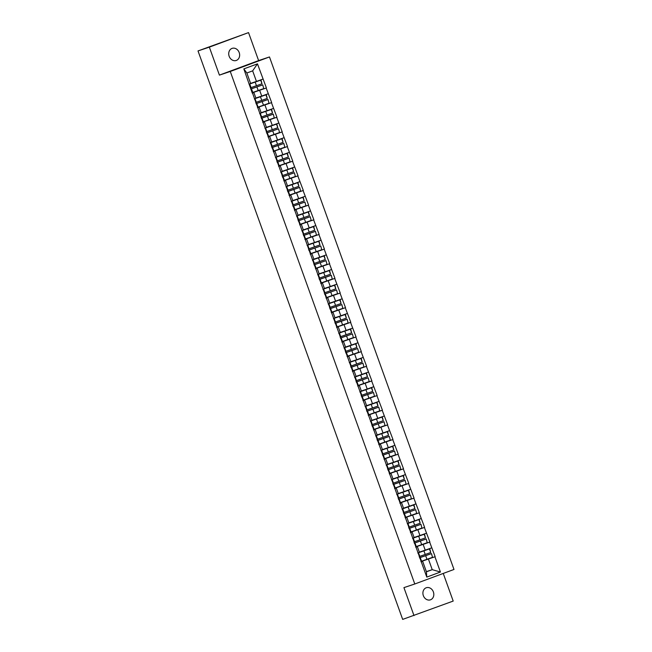 <?xml version="1.0" encoding="UTF-8"?>
<svg xmlns="http://www.w3.org/2000/svg" width="652" height="652" viewBox="0 0 652 652"><rect width="100%" height="100%" fill="white"/><g stroke="black" fill="none" stroke-linecap="round" stroke-linejoin="round"><path stroke-width="0.98" d="M239.194 52.559A6.39 5.346 -108.5 0 1 236.203 60.481A6.39 5.346 -108.5 0 1 229.162 56.284A6.39 5.346 -108.5 0 1 232.153 48.362A6.39 5.346 -108.5 0 1 239.194 52.559M433.376 591.926A6.39 5.346 -108.5 0 1 430.393 599.84A6.39 5.346 -108.5 0 1 423.344 595.643A6.39 5.346 -108.5 0 1 426.335 587.729A6.39 5.346 -108.5 0 1 433.376 591.926M248.534 32.6L209.341 47.14L219.414 75.119L258.616 60.579L248.534 32.6L198.012 50.929L402.675 619.4L453.197 601.071L443.246 573.434M258.616 60.579L269.472 56.944L453.988 569.457L414.786 583.988L230.27 71.484L269.472 56.944M250.588 83.391L256.456 81.418L252.65 70.856L257.467 63.847L243.832 68.9L252.3 93.171L253.864 92.494L252.251 93.032M257.467 63.847L266.407 87.939L252.74 92.511M252.658 92.633L251.46 88.957L252.764 92.576L252.185 92.853L266.407 87.939M266.171 88.02L271.68 102.584L258.013 107.164M257.931 107.278L256.733 103.603L258.037 107.221L257.458 107.498L271.68 102.584M271.444 102.674L276.953 117.23L263.286 121.81M263.204 121.932L262.006 118.256L263.31 121.867L262.732 122.144L276.953 117.23M276.725 117.319L282.226 131.883L268.559 136.464M268.477 136.578L267.279 132.902L268.583 136.521L268.005 136.798L282.226 131.883M281.998 131.973L287.508 146.529L273.832 151.109M273.75 151.223L272.552 147.556L273.856 151.166L273.278 151.443L287.508 146.529M287.271 146.618L292.781 161.183L279.105 165.755M279.023 165.877L277.825 162.201L279.129 165.812L278.551 166.089L292.781 161.183M292.544 161.264L298.054 175.828L284.386 180.408M284.296 180.522L283.098 176.847L284.402 180.465L283.824 180.743L298.054 175.828M297.817 175.918L303.327 190.474L289.659 195.054M289.57 195.168L288.38 191.501L289.675 195.111L289.097 195.388L303.327 190.474M303.09 190.563L308.6 205.127L294.932 209.7M294.843 209.822L293.653 206.146L294.948 209.765L294.37 210.034L308.6 205.127M308.363 205.209L313.873 219.773L300.205 224.353M300.116 224.467L298.926 220.792L300.222 224.41L299.643 224.687L313.873 219.773M313.636 219.863L319.146 234.418L305.478 238.999M305.397 239.121L304.199 235.445L305.495 239.056L304.924 239.333L319.146 234.418M318.909 234.508L324.419 249.072L310.751 253.644M310.67 253.767L309.472 250.091L310.776 253.709L310.197 253.978L324.419 249.072M324.183 249.154L329.692 263.718L316.024 268.298M315.943 268.412L314.745 264.736L316.049 268.355L315.47 268.632L329.692 263.718M329.456 263.807L334.965 278.363L321.297 282.944M321.216 283.066L320.018 279.39L321.322 283.001L320.743 283.278L334.965 278.363M334.729 278.453L340.238 293.017L326.57 297.589M326.489 297.711L325.291 294.036L326.595 297.654L326.016 297.931L340.238 293.017M340.01 293.098L345.519 307.662L331.844 312.243M331.762 312.357L330.564 308.681L331.868 312.3L331.289 312.577L345.519 307.662M345.283 307.752L350.792 322.308L337.117 326.888M337.035 327.011L335.837 323.335L337.141 326.945L336.562 327.222L350.792 322.308M350.556 322.398L356.065 336.962L342.39 341.534M342.308 341.656L341.11 337.98L342.414 341.599L341.835 341.876L356.065 336.962M355.829 337.043L361.338 351.607L347.671 356.188M347.581 356.302L346.383 352.626L347.687 356.245L347.108 356.522L361.338 351.607M361.102 351.697L366.611 366.253L352.944 370.833M352.854 370.955L351.664 367.28L352.96 370.89L352.382 371.167L366.611 366.253M366.375 366.342L371.885 380.907L358.217 385.487M358.127 385.601L356.937 381.925L358.233 385.544L357.655 385.821L371.885 380.907M371.648 380.996L377.158 395.552L363.49 400.132M363.4 400.246L362.21 396.579L363.506 400.189L362.928 400.467L377.158 395.552M376.921 395.642L382.431 410.206L368.763 414.778M368.682 414.9L367.483 411.225L368.787 414.835L368.209 415.112L382.431 410.206M382.194 410.287L387.704 424.851L374.036 429.432M373.955 429.546L372.757 425.87L374.061 429.489L373.482 429.766L387.704 424.851M387.467 424.941L392.977 439.497L379.309 444.077M379.228 444.199L378.03 440.524L379.334 444.134L378.755 444.411L392.977 439.497M392.74 439.587L398.25 454.151L384.582 458.723M384.501 458.845L383.303 455.169L384.607 458.788L384.028 459.057L398.25 454.151M398.022 454.232L403.523 468.796L389.855 473.376M389.774 473.491L388.576 469.815L389.88 473.433L389.301 473.711L403.523 468.796M403.295 468.886L408.804 483.442L395.128 488.022M395.047 488.144L393.849 484.469L395.153 488.079L394.574 488.356L408.804 483.442M408.568 483.531L414.077 498.095L400.401 502.668M400.32 502.79L399.122 499.114L400.426 502.733L399.847 503.01L414.077 498.095M413.841 498.177L419.35 512.741L405.683 517.321M405.593 517.435L404.395 513.76L405.699 517.378L405.12 517.655L419.35 512.741M419.114 512.831L424.623 527.386L410.956 531.967M410.866 532.089L409.676 528.413L410.972 532.024L410.393 532.301L424.623 527.386M424.387 527.476L429.896 542.04L416.229 546.612M416.139 546.735L414.949 543.059L416.245 546.678L415.666 546.955L429.896 542.04M429.66 542.122L435.169 556.686L421.502 561.266M421.412 561.38L420.222 557.704L421.518 561.323L420.939 561.6L435.169 556.686M434.933 556.775L440.426 572.032L426.783 577.093L421.29 561.828L422.626 561.242L421.013 561.788M252.536 93.081L421.29 561.828M255.861 98.036L261.729 96.072L259.667 90.343M253.864 92.494L255.926 98.224L254.598 98.811M261.729 96.072L268.233 93.749M261.134 112.682L267.002 110.718L264.94 104.988M257.809 107.727L259.137 107.14L257.524 107.686M259.137 107.14L261.199 112.869L259.871 113.456M267.002 110.718L273.506 108.403M266.407 127.336L272.275 125.371L270.213 119.642M263.082 122.38L264.419 121.794L262.797 122.331M264.419 121.794L266.481 127.523L265.144 128.11M272.275 125.371L278.787 123.049M271.68 141.981L277.548 140.017L275.486 134.288M268.355 137.026L269.692 136.439L268.07 136.985M269.692 136.439L271.754 142.169L270.417 142.755M277.548 140.017L284.06 137.694M276.961 156.627L282.829 154.663L280.767 148.933M273.628 151.68L274.965 151.085L273.343 151.631M274.965 151.085L277.027 156.814L275.69 157.401M282.829 154.663L289.333 152.348M282.234 171.28L288.102 169.316L286.041 163.587M278.901 166.325L280.238 165.738L278.616 166.276M280.238 165.738L282.3 171.468L280.963 172.055M288.102 169.316L294.606 166.993M287.508 185.926L293.376 183.962L291.314 178.232M284.174 180.971L285.511 180.384L283.889 180.93M285.511 180.384L287.573 186.113L286.236 186.7M293.376 183.962L299.879 181.639M292.781 200.571L298.649 198.607L296.587 192.886M289.447 195.624L290.784 195.029L289.162 195.576M290.784 195.029L292.846 200.759L291.509 201.346M298.649 198.607L305.152 196.293M298.054 215.225L303.922 213.261L301.86 207.532M294.72 210.27L296.057 209.683L294.443 210.221M296.057 209.683L298.119 215.413L296.782 215.999M303.922 213.261L310.425 210.938M303.327 229.871L309.195 227.907L307.133 222.177M299.993 224.916L301.33 224.329L299.716 224.875M301.33 224.329L303.392 230.058L302.055 230.645M309.195 227.907L315.698 225.584M308.6 244.524L314.468 242.552L312.406 236.831M305.266 239.569L306.603 238.982L304.989 239.52M306.603 238.982L308.665 244.704L307.337 245.291M314.468 242.552L320.971 240.238M313.873 259.17L319.741 257.206L317.679 251.476M310.548 254.215L311.876 253.628L310.262 254.166M311.876 253.628L313.938 259.357L312.61 259.944M319.741 257.206L326.244 254.883M319.146 273.816L325.014 271.851L322.952 266.122M315.821 268.86L317.149 268.274L315.535 268.82M317.149 268.274L319.211 274.003L317.883 274.59M325.014 271.851L331.518 269.537M324.419 288.469L330.287 286.497L328.225 280.776M321.094 283.514L322.43 282.927L320.808 283.465M322.43 282.927L324.492 288.649L323.156 289.243M330.287 286.497L336.799 284.182M329.692 303.115L335.56 301.151L333.498 295.421M326.367 298.16L327.703 297.573L326.082 298.111M327.703 297.573L329.765 303.302L328.429 303.889M335.56 301.151L342.072 298.828M334.965 317.76L340.841 315.796L338.779 310.067M331.64 312.805L332.976 312.218L331.355 312.764M332.976 312.218L335.038 317.948L333.702 318.535M340.841 315.796L347.345 313.482M340.246 332.414L346.114 330.45L344.052 324.72M336.913 327.459L338.249 326.872L336.628 327.41M338.249 326.872L340.311 332.593L338.975 333.188M346.114 330.45L352.618 328.127M345.519 347.06L351.387 345.095L349.325 339.366M342.186 342.104L343.522 341.518L341.901 342.064M343.522 341.518L345.584 347.247L344.248 347.834M351.387 345.095L357.891 342.773M350.792 361.705L356.66 359.741L354.598 354.012M347.459 356.758L348.796 356.163L347.174 356.709M348.796 356.163L350.857 361.893L349.521 362.479M356.66 359.741L363.164 357.426M356.065 376.359L361.933 374.395L359.871 368.665M352.732 371.404L354.069 370.817L352.455 371.355M354.069 370.817L356.131 376.546L354.794 377.133M361.933 374.395L368.437 372.072M361.338 391.004L367.206 389.04L365.144 383.311M358.005 386.049L359.342 385.462L357.728 386.008M359.342 385.462L361.404 391.192L360.067 391.779M367.206 389.04L373.71 386.717M366.611 405.65L372.479 403.686L370.417 397.956M363.278 400.703L364.615 400.108L363.001 400.654M364.615 400.108L366.677 405.837L365.34 406.424M372.479 403.686L378.983 401.371M371.885 420.304L377.752 418.339L375.691 412.61M368.559 415.348L369.888 414.762L368.274 415.3M369.888 414.762L371.95 420.491L370.621 421.078M377.752 418.339L384.256 416.017M377.158 434.949L383.026 432.985L380.964 427.256M373.832 429.994L375.161 429.407L373.547 429.953M375.161 429.407L377.223 435.137L375.894 435.723M383.026 432.985L389.529 430.662M382.431 449.595L388.299 447.631L386.237 441.909M379.105 444.648L380.434 444.061L378.82 444.599M380.434 444.061L382.496 449.782L381.167 450.369M388.299 447.631L394.802 445.316M387.704 464.248L393.572 462.284L391.51 456.555M384.378 459.293L385.715 458.706L384.093 459.244M385.715 458.706L387.777 464.436L386.44 465.023M393.572 462.284L400.083 459.962M392.977 478.894L398.845 476.93L396.783 471.2M389.651 473.939L390.988 473.352L389.366 473.898M390.988 473.352L393.05 479.081L391.713 479.668M398.845 476.93L405.357 474.607M398.258 493.548L404.126 491.575L402.064 485.854M394.925 488.592L396.261 488.006L394.639 488.544M396.261 488.006L398.323 493.727L396.986 494.322M404.126 491.575L410.63 489.261M403.531 508.193L409.399 506.229L407.337 500.5M400.198 503.238L401.534 502.651L399.912 503.189M401.534 502.651L403.596 508.381L402.26 508.967M409.399 506.229L415.903 503.906M408.804 522.839L414.672 520.875L412.61 515.145M405.471 517.884L406.807 517.297L405.185 517.843M406.807 517.297L408.869 523.026L407.533 523.613M414.672 520.875L421.176 518.56M414.077 537.492L419.945 535.52L417.883 529.799M410.744 532.537L412.08 531.951L410.458 532.488M412.08 531.951L414.142 537.672L412.806 538.267M419.945 535.52L426.449 533.206M419.35 552.138L425.218 550.174L423.156 544.444M416.017 547.183L417.353 546.596L415.74 547.134M417.353 546.596L419.415 552.326L418.079 552.912M425.218 550.174L431.722 547.851M426.367 571.625L432.235 569.661L428.429 559.09M422.626 561.242L426.432 571.812L432.235 569.661L440.426 572.032M426.783 577.093L426.432 571.812M209.341 47.14L198.012 50.929M219.414 75.119L230.27 71.484M414.786 583.988L403.93 587.623L414.004 615.61M252.65 70.856L246.855 73.008L250.653 83.57L249.325 84.165M256.456 81.418L262.96 79.104M243.832 68.9L246.855 73.008M419.741 556.376L430.736 552.529L429.432 548.911L418.364 552.79M418.902 552.546L429.432 548.911M421.485 561.217L432.48 557.362L431.51 553.605L419.546 557.729M419.57 557.794L431.176 553.752M420.222 557.704L419.603 557.884M420.116 557.77L419.643 557.982M432.48 557.362L431.51 553.605M417.867 553.043L418.478 552.872L417.899 553.149M430.736 552.529L429.766 548.772M419.203 556.767L419.782 556.49L418.478 552.872M414.468 541.731L425.463 537.876L424.159 534.265L413.091 538.136M413.629 537.9L424.159 534.265M416.212 546.563L427.207 542.717L426.237 538.959L414.273 543.083M414.297 543.14L425.903 539.098M414.949 543.059L414.33 543.23M414.843 543.116L414.37 543.336M427.207 542.717L426.237 538.959M412.586 538.397L413.205 538.226L412.626 538.503M425.463 537.876L424.493 534.118M413.93 542.114L414.509 541.836L413.205 538.226M409.195 527.085L420.19 523.23L418.886 519.611L407.818 523.491M408.356 523.254L418.886 519.611M410.931 531.918L421.925 528.063L420.964 524.306L409 528.43M409.024 528.495L420.63 524.452M409.676 528.413L409.057 528.585M409.57 528.47L409.097 528.691M421.925 528.063L420.964 524.306M407.313 523.752L407.932 523.572L407.353 523.849M420.19 523.23L419.22 519.473M408.657 527.468L409.236 527.191L407.932 523.572M403.922 512.431L414.916 508.584L413.612 504.966L402.537 508.845M403.083 508.601L413.612 504.966M405.658 517.272L416.652 513.417L415.691 509.66L403.727 513.784M403.751 513.849L415.357 509.799M404.395 513.76L403.784 513.939M404.289 513.825L403.816 514.037M416.652 513.417L415.691 509.66M402.039 509.098L402.659 508.927L402.08 509.204M414.916 508.584L413.947 504.827M403.384 512.822L403.963 512.545L402.659 508.927M398.649 497.786L409.643 493.931L408.339 490.32L397.264 494.192M397.81 493.955L408.339 490.32M400.385 502.619L411.379 498.772L410.41 495.015L398.453 499.139M398.478 499.196L410.084 495.153M399.122 499.114L398.511 499.285M399.016 499.171L398.543 499.391M411.379 498.772L410.41 495.015M396.766 494.452L397.386 494.281L396.807 494.558M409.643 493.931L408.674 490.174M398.103 498.169L398.682 497.892L397.386 494.281M393.376 483.14L404.37 479.285L403.066 475.667L391.991 479.546M392.537 479.31L403.066 475.667M395.112 487.973L406.106 484.118L405.137 480.361L393.18 484.485M393.205 484.55L404.802 480.508M393.849 484.469L393.237 484.64M393.743 484.526L393.27 484.746M406.106 484.118L405.137 480.361M391.493 479.799L392.113 479.627L391.534 479.905M404.37 479.285L403.401 475.528M392.83 483.523L393.409 483.246L392.113 479.627M388.095 468.486L399.089 464.64L397.793 461.021L386.717 464.9M387.264 464.656L397.793 461.021M389.839 473.328L400.833 469.473L399.863 465.715L387.907 469.839M387.932 469.896L399.529 465.854M388.576 469.815L387.964 469.986M388.47 469.88L387.997 470.092M400.833 469.473L399.863 465.715M386.22 465.153L386.84 464.982L386.261 465.259M399.089 464.64L398.127 460.882M387.557 468.869L388.136 468.601L386.84 464.982M382.822 453.841L393.816 449.986L392.52 446.375L381.444 450.247M381.99 450.01L392.52 446.375M384.566 458.674L395.56 454.827L394.59 451.07L382.634 455.194M382.659 455.251L394.256 451.208M383.303 455.169L382.691 455.341M383.197 455.226L382.724 455.446M395.56 454.827L394.59 451.07M380.947 450.508L381.559 450.336L380.98 450.613M393.816 449.986L392.854 446.229M382.284 454.224L382.863 453.947L381.559 450.336M377.549 439.195L388.543 435.34L387.247 431.722L376.171 435.601M376.717 435.365L387.247 431.722M379.293 444.028L390.287 440.173L389.317 436.416L377.361 440.54M377.378 440.605L388.983 436.563M378.03 440.524L377.41 440.695M377.924 440.581L377.451 440.801M390.287 440.173L389.317 436.416M375.674 435.854L376.285 435.683L375.707 435.96M388.543 435.34L387.573 431.583M377.011 439.578L377.589 439.301L376.285 435.683M372.276 424.542L383.27 420.695L381.974 417.076L370.898 420.956M371.444 420.711L381.974 417.076M374.02 429.383L385.014 425.528L384.044 421.771L372.088 425.895M372.105 425.952L383.71 421.909M372.757 425.87L372.137 426.041M372.651 425.935L372.178 426.147M385.014 425.528L384.044 421.771M370.401 421.208L371.012 421.037L370.434 421.314M383.27 420.695L382.3 416.938M371.738 424.925L372.316 424.648L371.012 421.037M367.003 409.896L377.997 406.041L376.693 402.431L365.625 406.302M366.171 406.066L376.693 402.431M368.747 414.729L379.741 410.882L378.771 407.125L366.815 411.241M366.832 411.306L378.437 407.264M367.483 411.225L366.864 411.396M367.378 411.282L366.905 411.502M379.741 410.882L378.771 407.125M365.128 406.563L365.739 406.392L365.161 406.661M377.997 406.041L377.027 402.284M366.465 410.279L367.043 410.002L365.739 406.392M361.73 395.242L372.724 391.396L371.42 387.777L360.352 391.656M360.89 391.42L371.42 387.777M363.474 400.083L374.468 396.229L373.498 392.471L361.534 396.595M361.558 396.66L373.164 392.618M362.21 396.579L361.591 396.75M362.104 396.636L361.632 396.848M374.468 396.229L373.498 392.471M359.855 391.909L360.466 391.738L359.888 392.015M372.724 391.396L371.754 387.638M361.192 395.634L361.77 395.356L360.466 391.738M356.457 380.597L367.451 376.75L366.147 373.131L355.079 377.011M355.617 376.766L366.147 373.131M358.201 385.43L369.195 381.583L368.225 377.826L356.261 381.95M356.285 382.007L367.891 377.964M356.937 381.925L356.318 382.096M356.831 381.99L356.359 382.202M369.195 381.583L368.225 377.826M354.574 377.263L355.193 377.092L354.615 377.369M367.451 376.75L366.481 372.985M355.919 380.98L356.497 380.703L355.193 377.092M351.183 365.951L362.178 362.096L360.874 358.486L349.806 362.357M350.344 362.121L360.874 358.486M352.919 370.784L363.914 366.937L362.952 363.172L350.988 367.296M351.012 367.361L362.618 363.319M351.664 367.28L351.045 367.451M351.558 367.337L351.086 367.557M363.914 366.937L362.952 363.172M349.301 362.618L349.92 362.439L349.342 362.716M362.178 362.096L361.208 358.339M350.646 366.334L351.224 366.057L349.92 362.439M345.91 351.298L356.905 347.451L355.601 343.832L344.525 347.712M345.071 347.467L355.601 343.832M347.646 356.139L358.641 352.284L357.679 348.527L345.715 352.65M345.739 352.716L357.345 348.673M346.383 352.626L345.772 352.805M346.285 352.691L345.813 352.903M358.641 352.284L357.679 348.527M344.028 347.964L344.647 347.793L344.069 348.07M356.905 347.451L355.935 343.694M345.373 351.689L345.951 351.412L344.647 347.793M340.637 336.652L351.632 332.797L350.328 329.187L339.252 333.058M339.798 332.822L350.328 329.187M342.373 341.485L353.368 337.638L352.398 333.881L340.442 338.005M340.466 338.062L352.072 334.02M341.11 337.98L340.499 338.152M341.004 338.038L340.531 338.258M353.368 337.638L352.398 333.881M338.755 333.319L339.374 333.148L338.795 333.425M351.632 332.797L350.662 329.04M340.091 337.035L340.67 336.758L339.374 333.148M335.364 322.007L346.359 318.152L345.055 314.541L333.979 318.412M334.525 318.176L345.055 314.541M337.1 326.839L348.095 322.984L347.125 319.227L335.169 323.351M335.193 323.416L346.799 319.374M335.837 323.335L335.226 323.506M335.731 323.392L335.258 323.612M348.095 322.984L347.125 319.227M333.482 318.673L334.101 318.494L333.522 318.771M346.359 318.152L345.389 314.394M334.818 322.39L335.397 322.112L334.101 318.494M330.091 307.353L341.086 303.506L339.782 299.887L328.706 303.767M329.252 303.522L339.782 299.887M331.827 312.194L342.822 308.339L341.852 304.582L329.896 308.706M329.92 308.771L341.518 304.728M330.564 308.681L329.953 308.861M330.458 308.746L329.985 308.958M342.822 308.339L341.852 304.582M328.209 304.019L328.828 303.848L328.249 304.125M341.086 303.506L340.116 299.749M329.545 307.744L330.124 307.467L328.828 303.848M324.81 292.707L335.804 288.852L334.509 285.242L323.433 289.113M323.979 288.877L334.509 285.242M326.554 297.54L337.549 293.693L336.579 289.936L324.623 294.06M324.647 294.117L336.245 290.075M325.291 294.036L324.68 294.207M325.185 294.093L324.712 294.313M337.549 293.693L336.579 289.936M322.936 289.374L323.555 289.203L322.976 289.48M335.804 288.852L334.843 285.095M324.272 293.09L324.851 292.813L323.555 289.203M319.537 278.062L330.531 274.207L329.236 270.588L318.16 274.468M318.706 274.231L329.236 270.588M321.281 282.895L332.275 279.04L331.306 275.283L319.35 279.406M319.374 279.472L330.971 275.429M320.018 279.39L319.398 279.561M319.912 279.447L319.439 279.667M332.275 279.04L331.306 275.283M317.663 274.728L318.274 274.549L317.695 274.826M330.531 274.207L329.562 270.45M318.999 278.445L319.578 278.168L318.274 274.549M314.264 263.408L325.258 259.561L323.962 255.943L312.887 259.822M313.433 259.577L323.962 255.943M316.008 268.249L327.002 264.394L326.033 260.637L314.077 264.761M314.093 264.826L325.698 260.776M314.745 264.736L314.125 264.916M314.639 264.802L314.166 265.014M327.002 264.394L326.033 260.637M312.389 260.075L313.001 259.903L312.422 260.181M325.258 259.561L324.288 255.804M313.726 263.791L314.305 263.522L313.001 259.903M308.991 248.762L319.985 244.907L318.681 241.297L307.614 245.168M308.16 244.932L318.681 241.297M310.735 253.595L321.729 249.749L320.76 245.991L308.803 250.115M308.82 250.172L320.425 246.13M309.472 250.091L308.852 250.262M309.366 250.148L308.893 250.368M321.729 249.749L320.76 245.991M307.116 245.429L307.728 245.258L307.149 245.535M319.985 244.907L319.015 241.15M308.453 249.145L309.032 248.868L307.728 245.258M303.718 234.117L314.712 230.262L313.408 226.643L302.341 230.523M302.878 230.286L313.408 226.643M305.462 238.95L316.456 235.095L315.486 231.338L303.53 235.462M303.547 235.527L315.152 231.484M304.199 235.445L303.579 235.617M304.093 235.502L303.62 235.722M316.456 235.095L315.486 231.338M301.843 230.775L302.455 230.604L301.876 230.881M314.712 230.262L313.742 226.505M303.18 234.5L303.759 234.223L302.455 230.604M298.445 219.463L309.439 215.616L308.135 211.998L297.067 215.877M297.605 215.633L308.135 211.998M300.189 224.304L311.183 220.449L310.213 216.692L298.249 220.816M298.274 220.873L309.879 216.831M298.926 220.792L298.306 220.963M298.82 220.857L298.347 221.069M311.183 220.449L310.213 216.692M296.57 216.13L297.182 215.959L296.603 216.236M309.439 215.616L308.469 211.859M297.907 219.846L298.486 219.577L297.182 215.959M293.172 204.818L304.166 200.963L302.862 197.352L291.794 201.224M292.332 200.987L302.862 197.352M294.916 209.651L305.91 205.804L304.94 202.047L292.976 206.171M293.001 206.228L304.606 202.185M293.653 206.146L293.033 206.317M293.547 206.203L293.074 206.423M305.91 205.804L304.94 202.047M291.289 201.484L291.909 201.313L291.33 201.582M304.166 200.963L303.196 197.206M292.634 205.201L293.213 204.924L291.909 201.313M287.899 190.164L298.893 186.317L297.589 182.699L286.521 186.578M287.059 186.342L297.589 182.699M289.635 195.005L300.629 191.15L299.667 187.393L287.703 191.517M287.728 191.582L299.333 187.54M288.38 191.501L287.76 191.672M288.274 191.558L287.801 191.778M300.629 191.15L299.667 187.393M286.016 186.831L286.635 186.659L286.057 186.937M298.893 186.317L297.923 182.56M287.361 190.555L287.94 190.278L286.635 186.659M282.626 175.518L293.62 171.672L292.316 168.053L281.24 171.932M281.786 171.688L292.316 168.053M284.362 180.359L295.356 176.505L294.394 172.747L282.43 176.871M282.455 176.928L294.06 172.886M283.098 176.847L282.487 177.018M282.992 176.912L282.52 177.124M295.356 176.505L294.394 172.747M280.743 172.185L281.362 172.014L280.784 172.291M293.62 171.672L292.65 167.914M282.088 175.901L282.666 175.624L281.362 172.014M277.353 160.873L288.347 157.018L287.043 153.407L275.967 157.279M276.513 157.042L287.043 153.407M279.089 165.706L290.083 161.859L289.113 158.102L277.157 162.218M277.182 162.283L288.787 158.24M277.825 162.201L277.214 162.372M277.719 162.258L277.247 162.478M290.083 161.859L289.113 158.102M275.47 157.54L276.089 157.368L275.511 157.637M288.347 157.018L287.377 153.261M276.807 161.256L277.385 160.979L276.089 157.368M272.08 146.219L283.074 142.372L281.77 138.754L270.694 142.633M271.24 142.389L281.77 138.754M273.816 151.06L284.81 147.205L283.84 143.448L271.884 147.572M271.908 147.637L283.506 143.595M272.552 147.556L271.941 147.727M272.446 147.613L271.974 147.825M284.81 147.205L283.84 143.448M270.197 142.886L270.816 142.715L270.238 142.992M283.074 142.372L282.104 138.615M271.534 146.61L272.112 146.333L270.816 142.715M266.798 131.574L277.793 127.719L276.497 124.108L265.421 127.988M265.967 127.743L276.497 124.108M268.542 136.407L279.537 132.56L278.567 128.803L266.611 132.926M266.635 132.984L278.233 128.941M267.279 132.902L266.668 133.073M267.173 132.959L266.701 133.179M279.537 132.56L278.567 128.803M264.924 128.24L265.543 128.069L264.965 128.346M277.793 127.719L276.831 123.961M266.26 131.957L266.839 131.68L265.543 128.069M261.525 116.928L272.52 113.073L271.224 109.463L260.148 113.334M260.694 113.098L271.224 109.463M263.269 121.761L274.264 117.914L273.294 114.149L261.338 118.273M261.362 118.338L272.96 114.296M262.006 118.256L261.395 118.428M261.9 118.314L261.428 118.534M274.264 117.914L273.294 114.149M259.651 113.595L260.262 113.415L259.683 113.692M272.52 113.073L271.558 109.316M260.987 117.311L261.566 117.034L260.262 113.415M256.252 102.274L267.247 98.428L265.951 94.809L254.875 98.688M255.421 98.444L265.951 94.809M257.996 107.115L268.991 103.26L268.021 99.503L256.065 103.627M256.081 103.692L267.687 99.65M256.733 103.603L256.114 103.782M256.627 103.668L256.154 103.88M268.991 103.26L268.021 99.503M254.378 98.941L254.989 98.77L254.41 99.047M267.247 98.428L266.277 94.67M255.714 102.666L256.293 102.388L254.989 98.77M250.979 87.629L261.974 83.774L260.67 80.163L249.602 84.035M250.148 83.798L260.67 80.163M252.723 92.462L263.718 88.615L262.748 84.858L250.792 88.982M250.808 89.039L262.414 84.996M251.46 88.957L250.841 89.128M251.354 89.014L250.881 89.234M263.718 88.615L262.748 84.858M249.105 84.295L249.716 84.124L249.137 84.401M261.974 83.774L261.004 80.017M250.441 88.012L251.02 87.735L249.716 84.124M419.806 556.36L418.502 552.741M421.551 561.193L420.247 557.582M426.97 559.318L425.674 555.708M425.234 554.485L423.93 550.867M419.676 556.547L418.372 552.929M414.533 541.706L413.229 538.096M416.278 546.547L414.974 542.929M421.697 544.673L420.401 541.062M419.961 539.84L418.657 536.221M414.403 541.902L413.099 538.283M409.26 527.061L407.956 523.45M411.005 531.893L409.7 528.283M416.424 530.027L415.128 526.409M414.688 525.186L413.384 521.576M409.13 527.248L407.826 523.637M403.987 512.415L402.683 508.796M405.723 517.248L404.427 513.637M411.151 515.373L409.847 511.763M409.415 510.54L408.111 506.922M403.857 512.602L402.553 508.984M398.714 497.761L397.41 494.151M400.45 502.602L399.154 498.984M405.878 500.728L404.574 497.109M404.134 495.895L402.838 492.276M398.576 497.957L397.28 494.338M393.441 483.116L392.137 479.497M395.177 487.949L393.881 484.338M400.605 486.082L399.301 482.464M398.861 481.241L397.565 477.631M393.303 483.303L392.007 479.693M388.168 468.47L386.864 464.852M389.904 473.303L388.608 469.684M395.332 471.429L394.028 467.818M393.588 466.596L392.292 462.977M388.03 468.658L386.734 465.039M382.895 453.816L381.591 450.206M384.631 458.658L383.327 455.039M390.059 456.783L388.755 453.164M388.315 451.95L387.019 448.332M382.757 454.012L381.453 450.393M377.614 439.171L376.318 435.552M379.358 444.004L378.054 440.393M384.786 442.137L383.482 438.519M383.042 437.296L381.738 433.686M377.484 439.358L376.18 435.748M372.341 424.525L371.045 420.907M374.085 429.358L372.781 425.74M379.513 427.484L378.209 423.873M377.769 422.651L376.465 419.032M372.21 424.713L370.906 421.094M367.068 409.872L365.772 406.261M368.812 414.713L367.508 411.094M374.24 412.838L372.936 409.22M372.496 408.005L371.192 404.387M366.937 410.059L365.633 406.449M361.795 395.226L360.491 391.607M363.539 400.059L362.235 396.449M368.959 398.193L367.663 394.574M367.223 393.352L365.919 389.741M361.664 395.414L360.36 391.803M356.522 380.581L355.218 376.962M358.266 385.413L356.962 381.795M363.686 383.539L362.39 379.929M361.95 378.706L360.646 375.087M356.391 380.768L355.087 377.149M351.249 365.927L349.945 362.316M352.993 370.768L351.689 367.149M358.413 368.893L357.117 365.275M356.677 364.052L355.373 360.442M351.118 366.114L349.814 362.504M345.976 351.281L344.672 347.663M347.72 356.114L346.416 352.504M353.139 354.24L351.844 350.629M351.404 349.407L350.1 345.796M345.845 351.469L344.541 347.85M340.703 336.628L339.399 333.017M342.439 341.469L341.143 337.85M347.866 339.594L346.562 335.984M346.13 334.761L344.827 331.143M340.564 336.823L339.268 333.205M335.43 321.982L334.126 318.372M337.165 326.815L335.87 323.205M342.593 324.949L341.289 321.33M340.849 320.108L339.553 316.497M335.291 322.169L333.995 318.559M330.156 307.337L328.852 303.718M331.892 312.169L330.597 308.559M337.32 310.295L336.016 306.685M335.576 305.462L334.28 301.843M330.018 307.524L328.722 303.905M324.883 292.683L323.579 289.072M326.619 297.524L325.315 293.905M332.047 295.649L330.743 292.031M330.303 290.816L329.007 287.198M324.745 292.878L323.449 289.26M319.602 278.037L318.306 274.419M321.346 282.87L320.042 279.26M326.774 281.004L325.47 277.385M325.03 276.163L323.726 272.552M319.472 278.225L318.168 274.614M314.329 263.392L313.033 259.773M316.073 268.225L314.769 264.606M321.501 266.35L320.197 262.74M319.757 261.517L318.453 257.899M314.199 263.579L312.895 259.961M309.056 248.738L307.76 245.128M310.8 253.579L309.496 249.96M316.228 251.705L314.924 248.086M314.484 246.872L313.18 243.253M308.926 248.934L307.622 245.315M303.783 234.092L302.487 230.474M305.527 238.925L304.223 235.315M310.955 237.059L309.651 233.44M309.211 232.218L307.907 228.607M303.653 234.28L302.349 230.669M298.51 219.447L297.206 215.828M300.254 224.28L298.95 220.661M305.674 222.405L304.378 218.795M303.938 217.572L302.634 213.954M298.38 219.634L297.076 216.016M293.237 204.793L291.933 201.183M294.981 209.634L293.677 206.016M300.401 207.76L299.105 204.141M298.665 202.927L297.361 199.308M293.107 204.981L291.803 201.37M287.964 190.148L286.66 186.529M289.708 194.981L288.404 191.37M295.128 193.114L293.832 189.496M293.392 188.273L292.088 184.663M287.834 190.335L286.53 186.725M282.691 175.502L281.387 171.883M284.427 180.335L283.131 176.716M289.855 178.461L288.551 174.85M288.119 173.628L286.815 170.009M282.56 175.69L281.257 172.071M277.418 160.848L276.114 157.238M279.154 165.69L277.858 162.071M284.582 163.815L283.278 160.196M282.838 158.982L281.542 155.363M277.279 161.036L275.983 157.425M272.145 146.203L270.841 142.584M273.881 151.036L272.585 147.425M279.309 149.169L278.005 145.551M277.565 144.328L276.269 140.718M272.006 146.39L270.71 142.772M266.872 131.557L265.568 127.939M268.608 136.39L267.312 132.772M274.036 134.516L272.732 130.905M272.291 129.683L270.996 126.064M266.733 131.745L265.437 128.126M261.599 116.904L260.295 113.293M263.335 121.745L262.031 118.126M268.763 119.87L267.459 116.252M267.018 115.029L265.723 111.419M261.46 117.091L260.156 113.481M256.317 102.258L255.022 98.639M258.062 107.091L256.758 103.481M263.489 105.216L262.185 101.606M261.745 100.384L260.441 96.773M256.187 102.445L254.883 98.827M251.044 87.604L249.749 83.994M252.789 92.445L251.485 88.827M258.216 90.571L256.912 86.96M256.472 85.738L255.168 82.119M250.914 87.8L249.61 84.181"/></g></svg>
